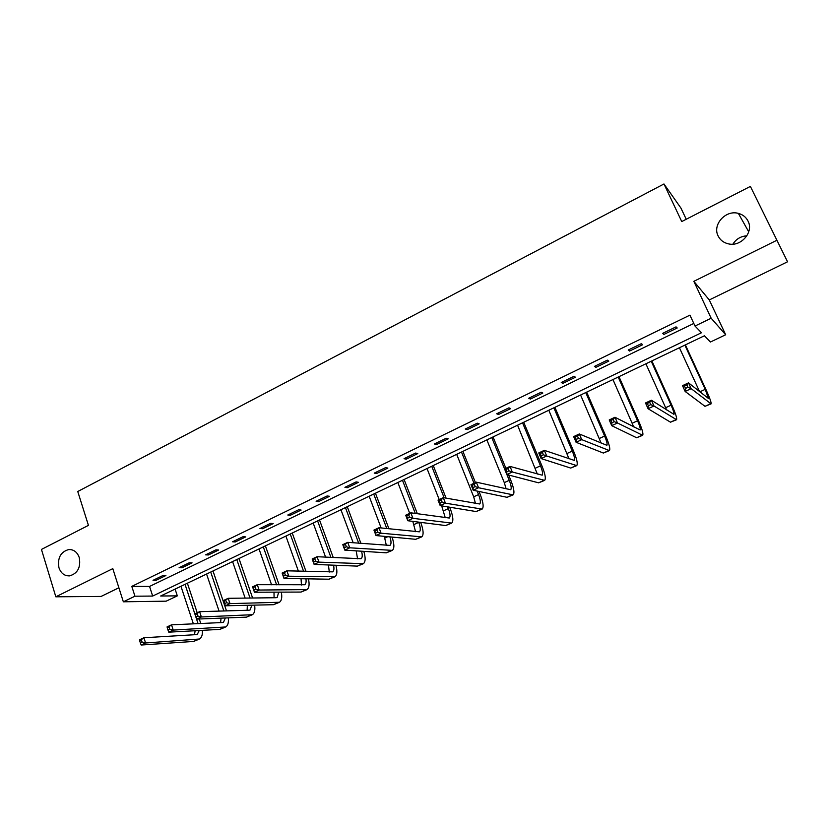 <?xml version="1.0" encoding="UTF-8"?>
<svg xmlns="http://www.w3.org/2000/svg" width="829" height="829" viewBox="0 0 829 829"><rect width="100%" height="100%" fill="white"/><g stroke="black" fill="none" stroke-linecap="round" stroke-linejoin="round"><path stroke-width="1.24" d="M79.263 557.575C80.921 567.347 77.708 573.44 69.636 575.865C64.538 576.051 60.983 573.357 58.963 567.782C57.346 557.948 60.61 551.865 68.766 549.534C73.75 549.409 77.252 552.093 79.263 557.575M747.996 221.001C754.048 232.006 741.053 247.083 728.422 243.85C723.676 242.762 720.256 240.151 718.163 236.016C712.101 224.825 725.582 209.633 738.37 213.385C742.774 214.556 745.986 217.094 747.996 221.001M732.898 244.151C736.131 239.011 740.794 236.234 746.898 235.809M177.323 595.864L166.173 601.17L123.345 601.802L134.94 596.206L152.671 596.061L701.489 332.75L695.003 326.035L711.168 318.243L725.676 334.75L710.432 342.014L704.412 335.776L160.681 595.999L177.323 595.864L175.095 589.098M686.236 219.26L680.93 208.079L663.967 183.976L77.76 491.514L88.434 525.368L41.45 549.43L55.833 596.807L101.076 596.445L118.889 587.761M663.967 183.976L681.739 221.561L750.38 186.411L787.55 261.788L776.908 240.255L693.842 281.332L711.168 318.243M693.842 281.332L709.282 299.943L787.55 261.788M709.282 299.943L725.676 334.75M750.38 186.411L776.908 240.255M695.003 326.035L689.935 315.144L131.801 586.372L149.562 586.445L693.8 323.445M676.049 326.864L662.64 333.362L663.853 334.45L677.21 327.983L676.049 326.864M641.377 343.662L628.216 350.035L629.574 351.05L642.682 344.698L641.377 343.662M607.356 360.149L594.434 366.408L595.906 367.34L608.787 361.112L607.356 360.149M573.948 376.345L561.264 382.49L562.86 383.34L575.502 377.226L573.948 376.345M541.14 392.241L528.684 398.272L530.405 399.06L542.819 393.05L541.14 392.241M508.933 407.847L496.695 413.775L498.53 414.49L510.716 408.593L508.933 407.847M477.286 423.184L465.266 429.007L467.214 429.65L479.193 423.857L477.286 423.184M446.199 438.251L434.386 443.971L436.437 444.551L448.209 438.852L446.199 438.251M415.661 453.048L404.055 458.675L406.21 459.193L417.775 453.587L415.661 453.048M385.64 467.597L374.242 473.121L376.49 473.577L387.858 468.074L385.64 467.597M356.138 481.898L344.926 487.328L347.278 487.721L358.449 482.312L356.138 481.898M327.144 495.949L316.118 501.286L318.564 501.628L329.548 496.312L327.144 495.949M298.637 509.762L287.798 515.016L290.326 515.296L301.124 510.063L298.637 509.762M270.606 523.348L259.943 528.508L262.555 528.747L273.176 523.596L270.606 523.348M243.032 536.705L232.555 541.783L235.249 541.969L245.695 536.902L243.032 536.705M215.923 549.845L205.613 554.839L208.38 554.974L218.659 550L215.923 549.845M189.25 562.777L179.105 567.689L181.955 567.772L192.069 562.87L189.25 562.777M163.012 575.492L153.033 580.321L155.945 580.362L165.904 575.544L163.012 575.492M123.345 601.802L112.806 568.632L55.833 596.807M131.801 586.372L134.94 596.206M149.562 586.445L152.671 596.061M663.231 333.071L663.853 334.45M628.962 349.683L629.574 351.05M595.315 365.983L595.906 367.34M562.28 381.993L562.86 383.34M529.845 397.713L530.405 399.06M497.98 413.153L498.53 414.49M466.675 428.324L467.214 429.65M435.919 443.235L436.437 444.551M405.692 457.877L406.21 459.193M375.993 472.271L376.49 473.577M346.791 486.426L347.278 487.721M318.087 500.333L318.564 501.628M289.86 514.011L290.326 515.296M262.109 527.462L262.555 528.747M234.804 540.695L235.249 541.969M207.955 553.71L208.38 554.974M181.53 566.508L181.955 567.772M155.541 579.108L155.945 580.362M687.935 387.267L686.868 384.946L684.464 386.076L685.521 388.397L687.935 387.267L691.158 388.646L685.148 391.454L682.505 385.661L688.505 382.853L691.158 388.646L711.075 403.868C711.427 402.614 709.811 398.055 706.246 390.179L685.376 344.885M684.858 345.123L705.23 389.34L708.443 398.459L688.505 382.853L686.868 384.946M679.428 347.724L699.583 391.63M685.521 388.397L685.148 391.454L704.992 406.324L710.94 403.92M682.505 385.661L684.464 386.076M650.713 404.645L649.687 402.334L647.325 403.443L648.361 405.744L650.713 404.645L653.967 405.982L648.071 408.728L645.501 402.977L651.387 400.22L653.967 405.982L676.568 419.723C677.138 418.386 675.697 413.795 672.226 405.951L651.884 360.916M651.231 361.226L671.075 405.194C673.386 410.417 674.35 413.474 673.967 414.365L651.387 400.22L649.687 402.334M645.895 363.776L666.609 409.899M648.361 405.744L648.071 408.728L670.495 422.189L676.402 419.806M645.501 402.977L647.325 403.443M614.237 421.681L613.232 419.391L610.921 420.469L611.926 422.759L614.237 421.681L617.501 422.987L611.729 425.671L609.232 419.951L614.994 417.256L617.501 422.987L642.693 435.298C643.48 433.868 642.185 429.256 638.827 421.453L618.983 376.656M618.196 377.029L637.553 420.759C639.791 425.961 640.651 429.028 640.123 429.982L614.994 417.256L613.232 419.391M612.952 379.537L633.719 426.904M611.926 422.759L611.729 425.671L636.62 437.753L642.496 435.391M609.232 419.951L610.921 420.469M578.466 438.386L577.492 436.106L575.222 437.163L576.196 439.443L578.466 438.386L581.751 439.65L576.093 442.292L573.658 436.603L579.316 433.961L581.751 439.65L609.429 450.593C610.413 449.08 609.274 444.437 606.009 436.665L586.673 392.117M585.74 392.563L604.61 436.044C606.787 441.225 607.543 444.313 606.89 445.318L579.316 433.961L577.492 436.106M580.601 395.029L601.149 443.142M576.196 439.443L576.093 442.292L603.357 453.048L609.191 450.696M573.658 436.603L575.222 437.163M543.389 454.769L542.435 452.499L540.207 453.536L541.161 455.805L543.389 454.769L546.694 455.991L541.14 458.582L538.777 452.935L544.321 450.334L546.694 455.991L576.746 465.608C577.937 464.012 576.953 459.349 573.782 451.618L554.912 407.319M553.865 407.827L572.269 451.069C574.373 456.219 575.036 459.318 574.238 460.375L544.321 450.334L542.435 452.499M548.808 410.241L569.005 458.82M541.161 455.805L541.14 458.582L570.694 468.064L576.487 465.732M538.777 452.935L540.207 453.536M508.975 470.831L508.053 468.582L505.866 469.597L506.788 471.846L508.975 470.831L512.301 472.022L506.851 474.561L504.55 468.945L509.99 466.406L512.301 472.022L544.653 480.364C546.031 478.685 545.181 474.001 542.104 466.312L523.71 422.251M522.539 422.811L540.477 465.825C542.529 470.945 543.099 474.064 542.176 475.172L509.99 466.406L508.053 468.582M517.565 425.194L537.337 474.074M506.788 471.846L506.851 474.561L538.601 482.82L544.363 480.499M504.55 468.945L505.866 469.597M475.214 486.592L474.323 484.354L472.178 485.359L473.079 487.597L475.214 486.592L478.561 487.753L473.214 490.25L470.976 484.664L476.312 482.167L478.561 487.753L513.12 494.861C514.685 493.11 513.97 488.405 510.985 480.747L508.643 475.027M505.897 468.323L493.037 436.935M491.752 437.546L504.592 468.934M506.902 474.582L509.255 480.323C511.234 485.421 511.711 488.55 510.674 489.711L476.312 482.167L474.323 484.354M486.861 439.888L504.291 482.623L506.156 488.944M473.079 487.597L473.214 490.25L507.079 497.317L512.799 495.006M470.976 484.664L472.178 485.359M442.095 502.063L441.225 499.835L439.121 500.82L439.992 503.037L442.095 502.063L445.453 503.182L440.199 505.638L438.023 500.084L443.266 497.638L445.453 503.182L482.136 509.099C483.877 507.275 483.297 502.561 480.395 494.944L478.996 491.452M475.431 482.582L462.893 451.359M461.484 452.033L474.012 483.245M477.152 491.069L478.561 494.571C480.488 499.649 480.872 502.788 479.711 503.991L443.266 497.638L441.225 499.835M456.686 454.333L473.691 496.83L475.463 503.483M439.992 503.037L440.199 505.638L476.105 511.555L481.784 509.265M438.023 500.084L439.121 500.82M409.588 517.244L408.738 515.027L406.676 515.99L407.526 518.208L409.588 517.244L412.956 518.332L407.806 520.736L405.692 515.223L410.832 512.819L412.956 518.332L451.681 523.099C453.598 521.203 453.142 516.467 450.334 508.892L449.66 507.193M446.095 498.146L433.256 465.546M431.733 466.271L444.147 497.794M447.722 506.871L448.385 508.571C450.261 513.628 450.561 516.778 449.287 518.032L410.832 512.819L408.738 515.027M427.018 468.53L439.183 499.545M441.67 505.877L445.266 517.731M407.526 518.208L407.806 520.736L445.66 525.555L451.308 523.275M405.692 515.223L406.676 515.99M377.682 532.135L376.853 529.938L374.822 530.892L375.651 533.088L377.682 532.135L381.06 533.202L376.003 535.565L373.941 530.083L378.998 527.721L381.06 533.202L421.754 536.86C423.826 534.892 423.505 530.145 420.769 522.602L420.686 522.374M417.35 513.742L404.106 479.494M402.479 480.271L415.298 513.452M418.645 522.115L418.728 522.343C420.552 527.368 420.769 530.529 419.381 531.835L378.998 527.721L376.853 529.938M397.837 482.488L409.713 513.338M412.811 521.368L415.557 531.69M375.651 533.088L376.003 535.565L415.733 539.306L421.35 537.047M373.941 530.083L374.822 530.892M388.946 528.798L375.444 493.214M373.724 494.043L386.801 528.56M369.154 496.219L381.133 527.949M384.304 536.342L386.335 545.378M389.931 536.871C391.35 541.378 391.371 544.228 389.982 545.399L347.734 542.342L349.745 547.803L392.324 550.383C394.459 548.529 394.376 544.093 392.065 537.078M346.356 546.767L349.745 547.803L344.781 550.114L342.781 544.663L347.734 542.342L343.558 545.513L344.367 547.7L346.356 546.767L345.548 544.58M344.367 547.7L344.781 550.114L386.324 552.829L391.889 550.58M342.781 544.663L343.558 545.513M360.905 543.378L347.258 506.706M345.434 507.576L358.677 543.202M340.937 509.721L353.185 542.777M356.18 550.86L357.579 558.829M361.558 551.212C362.594 555.181 362.439 557.689 361.081 558.736L317.041 556.715L318.999 562.135L363.392 563.679C365.558 561.938 365.703 557.834 363.817 551.358M315.59 561.129L318.999 562.135L314.129 564.404L312.17 558.995L317.041 556.715L312.854 559.865L313.642 562.041L315.59 561.129L314.813 558.953M313.642 562.041L314.129 564.404L357.403 566.124L362.936 563.886M312.17 558.995L312.854 559.865M333.248 557.554L319.528 519.98M317.6 520.892L330.926 557.44M313.186 523.006L325.6 557.161M333.548 565.181C334.274 568.673 333.973 570.901 332.657 571.855L286.896 570.818L288.803 576.207L334.947 576.756C337.123 575.108 337.455 571.274 335.932 565.274M328.439 564.974L329.3 572.031M285.383 575.233L288.803 576.207L284.015 578.445L282.119 573.057L286.896 570.818L282.71 573.969L283.466 576.134L285.383 575.233L284.627 573.077M283.466 576.134L284.015 578.445L328.968 579.202L334.46 576.974M282.119 573.057L282.71 573.969M305.974 571.368L292.243 533.037M290.233 534L303.58 571.295M285.881 536.073L298.399 571.15M305.922 578.818C306.388 581.896 305.974 583.875 304.699 584.746L257.28 584.683L259.145 590.041L306.968 589.616C309.155 588.041 309.652 584.455 308.44 578.86M301.041 578.735L301.466 585.005M255.715 589.087L259.145 590.041L254.441 592.227L252.586 586.88L257.28 584.683L253.094 587.823L253.829 589.968L255.715 589.087L254.969 586.942M253.829 589.968L254.441 592.227L301 592.061L306.461 589.854M252.586 586.88L253.094 587.823M279.093 584.839L265.394 545.876M263.301 546.881L276.617 584.818M259.021 548.933L271.57 584.787M278.679 592.144L277.197 597.44L276.13 597.719L228.193 598.3L230.006 603.626L279.446 602.269C281.642 600.745 282.274 597.367 281.332 592.134M274.005 592.155L274.078 597.75M226.566 602.704L230.006 603.626L225.384 605.781L223.581 600.455L228.193 598.3L223.996 601.429L224.711 603.564L226.566 602.704L225.84 600.569M224.711 603.564L225.384 605.781L273.487 604.704L278.917 602.507M223.581 600.455L223.996 601.429M252.607 598.01L238.98 558.528M236.793 559.575L250.047 598.041M232.586 561.585L245.125 598.092M251.819 605.191L250.151 609.916L249.032 610.227L199.613 611.678L201.374 616.973L252.368 614.714C254.576 613.242 255.322 610.04 254.617 605.129M247.343 605.284L247.125 610.279M195.406 614.797L195.074 613.802L199.613 611.678L195.406 614.797L196.11 616.921L197.924 616.071L197.219 613.947M197.924 616.071L201.374 616.973L196.825 619.087L246.431 617.149L251.819 614.963M196.825 619.087L196.11 616.921M226.493 610.89L212.98 570.963M210.711 572.051L223.861 610.963M206.566 574.031L219.063 611.108M225.343 617.978L223.54 622.196L222.379 622.527L171.52 624.828L173.23 630.092L225.737 626.962C227.934 625.532 228.794 622.496 228.296 617.854M221.042 618.144L220.607 622.61M167.313 627.936L167.064 626.911L171.52 624.828L167.313 627.936L167.997 630.05L169.779 629.211L169.095 627.107M169.779 629.211L173.23 630.092L168.774 632.164L219.799 629.387L225.167 627.221M168.774 632.164L167.997 630.05M200.773 623.501L199.281 618.994M197.219 612.797L187.385 583.212M185.033 584.341L198.069 623.626M180.96 586.29L193.375 623.833M199.24 630.506L197.343 634.289L196.162 634.631L143.904 637.75L145.583 642.983L199.52 639.004C201.716 637.615 202.67 634.724 202.359 630.341M195.116 630.734L194.504 634.724M139.697 640.858L139.531 639.801L143.904 637.75L139.697 640.858L140.37 642.952L142.122 642.133L141.458 640.029M142.122 642.133L145.583 642.983L141.189 645.024L193.603 641.439L198.929 639.273M141.189 645.024L140.37 642.952M705.23 389.34L699.852 391.837M710.577 403.754L704.992 406.324M671.075 405.194L665.666 407.702M675.977 419.661L670.495 422.189M637.553 420.759L632.226 423.225M642.009 435.277L636.62 437.753M604.61 436.044L599.388 438.468M608.652 450.613L603.357 453.048M572.269 451.069L567.129 453.453M575.886 465.68L570.694 468.064M540.477 465.825L535.441 468.157M543.71 480.478L538.601 482.82M509.255 480.323L504.291 482.623M512.094 495.006L507.079 497.317M478.561 494.571L473.691 496.83M481.027 509.286L476.105 511.555M448.385 508.571L443.598 510.799M450.499 523.327L445.66 525.555M418.728 522.343L414.023 524.529M420.5 537.119L415.733 539.306M387.848 536.674L384.946 538.031M390.998 550.684L386.324 552.829M357.164 550.922L356.346 551.306M362.004 564.01L357.403 566.124M333.486 577.119L328.968 579.202M305.445 590.01L301 592.061M277.87 602.693L273.487 604.704M250.731 615.17L246.431 617.149M224.037 627.439L219.799 629.387M197.768 639.522L193.603 641.439M738.37 213.385L748.732 231.84M68.766 549.534L71.18 549.648"/></g></svg>
